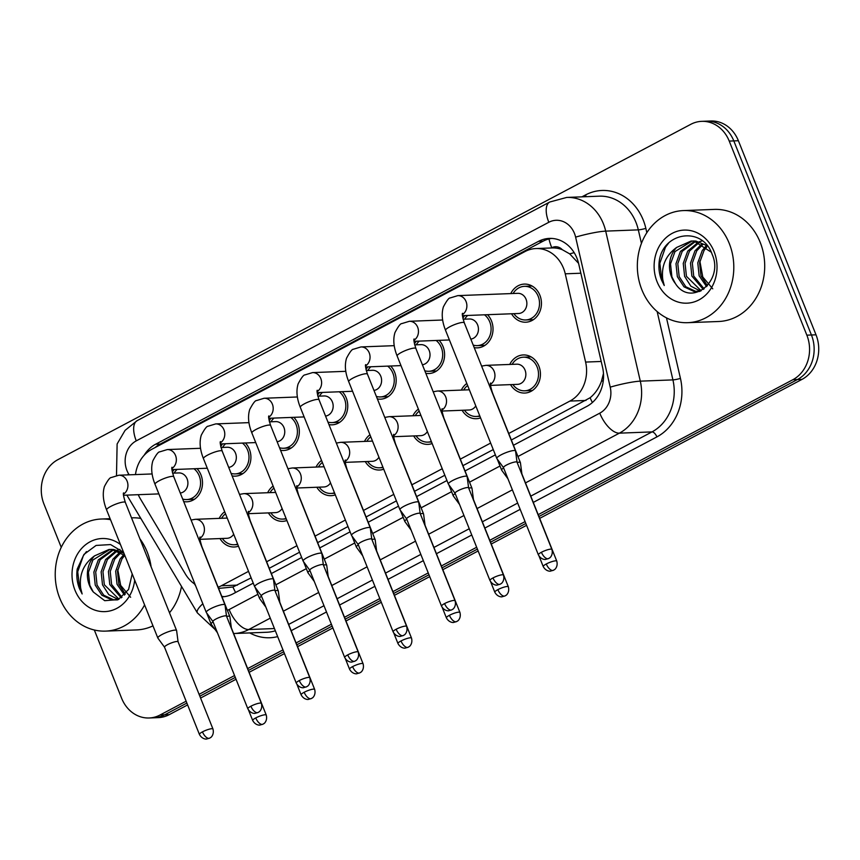 <?xml version="1.0" encoding="UTF-8"?>
<svg xmlns="http://www.w3.org/2000/svg" width="860" height="860" viewBox="0 0 860 860"><rect width="100%" height="100%" fill="white"/><g stroke="black" fill="none" stroke-linecap="round" stroke-linejoin="round"><path stroke-width="1.29" d="M238.467 546.175A19.07 16.394 87.8 0 1 234.243 546.992A19.07 16.394 87.8 0 1 219.999 538.564M286.896 520.526A19.07 16.394 87.8 0 1 282.671 521.343A19.07 16.394 87.8 0 1 268.427 512.904M335.314 494.865A19.07 16.394 87.8 0 1 331.089 495.683A19.07 16.394 87.8 0 1 316.846 487.244M383.732 469.205A19.07 16.394 87.8 0 1 379.507 470.022A19.07 16.394 87.8 0 1 365.263 461.594M432.161 443.556A19.07 16.394 87.8 0 1 427.936 444.373A19.07 16.394 87.8 0 1 413.681 435.934M480.579 417.895A19.07 16.394 87.8 0 1 476.354 418.712A19.07 16.394 87.8 0 1 462.11 410.274M509.754 364.446A19.07 16.394 87.8 0 1 523.31 354.943A19.07 16.394 87.8 0 1 538.898 366.123A19.07 16.394 87.8 0 1 524.772 393.052A19.07 16.394 87.8 0 1 510.528 384.624M196.983 468.635A19.07 16.394 87.8 0 1 200.96 474.87A19.07 16.394 87.8 0 1 186.824 501.799A19.07 16.394 87.8 0 1 183.696 501.573M245.401 442.975A19.07 16.394 87.8 0 1 249.378 449.221A19.07 16.394 87.8 0 1 235.253 476.15A19.07 16.394 87.8 0 1 232.114 475.913M293.83 417.326A19.07 16.394 87.8 0 1 297.796 423.561A19.07 16.394 87.8 0 1 283.671 450.489A19.07 16.394 87.8 0 1 280.532 450.264M342.248 391.665A19.07 16.394 87.8 0 1 346.225 397.9A19.07 16.394 87.8 0 1 332.089 424.829A19.07 16.394 87.8 0 1 328.961 424.603M390.666 366.005A19.07 16.394 87.8 0 1 394.643 372.251A19.07 16.394 87.8 0 1 380.518 399.18A19.07 16.394 87.8 0 1 377.379 398.943M439.094 340.356A19.07 16.394 87.8 0 1 443.061 346.591A19.07 16.394 87.8 0 1 428.936 373.519A19.07 16.394 87.8 0 1 425.797 373.294M487.512 314.695A19.07 16.394 87.8 0 1 491.49 320.93A19.07 16.394 87.8 0 1 477.354 347.859A19.07 16.394 87.8 0 1 474.225 347.633M510.765 293.593A19.07 16.394 87.8 0 1 524.321 284.09A19.07 16.394 87.8 0 1 539.908 295.281A19.07 16.394 87.8 0 1 525.783 322.21A19.07 16.394 87.8 0 1 511.539 313.771M508.733 433.483L569.911 401.072A33.658 28.939 -92.2 0 0 585.606 362.071L565.246 273.813A33.658 28.939 -92.2 0 0 563.515 268.288A33.658 28.939 -92.2 0 0 536.006 248.551A33.658 28.939 -92.2 0 0 525.041 251.528L151.854 449.264A33.658 28.939 -92.2 0 0 135.482 474.58M578.576 263.332L569.686 253.861L562.3 249.701A11.223 9.643 -92.2 0 0 551.755 247.734A33.658 15.878 -117.9 0 1 548.97 238.94M536.006 248.551L552.034 247.938A33.658 28.939 87.8 0 1 562.3 249.701M511.345 439.998L590.111 397.75C595.206 393.579 598.99 388.075 601.462 381.206L603.473 373.487M218.601 588.412L232.942 587.004L251.142 577.866M269.234 568.288L299.57 552.217M317.662 542.628L347.988 526.556M366.081 516.967L396.406 500.896M414.498 491.318L444.835 475.247M462.916 465.658L493.253 449.587M218.118 587.197A33.658 28.939 -92.2 0 0 221.385 585.746L248.54 571.352M266.632 561.774L296.958 545.702M315.05 536.113L345.387 520.042M363.468 510.453L393.805 494.382M411.897 484.803L442.223 468.732M460.315 459.143L490.651 443.072M138.256 494.683A33.658 28.939 -92.2 0 0 140.416 498.918L185.438 574.104A33.658 28.939 -92.2 0 0 195.037 584.295M461.336 390.096A19.07 16.394 87.8 0 1 466.808 383.463M412.918 415.756A19.07 16.394 87.8 0 1 418.379 409.113M364.489 441.416A19.07 16.394 87.8 0 1 369.961 434.773M316.071 467.066A19.07 16.394 87.8 0 1 321.543 460.433M267.653 492.726A19.07 16.394 87.8 0 1 273.114 486.083M219.225 518.386A19.07 16.394 87.8 0 1 224.697 511.743M462.863 318.254A19.07 16.394 87.8 0 1 464.69 315.566M414.445 343.914A19.07 16.394 87.8 0 1 416.272 341.226M366.016 369.563A19.07 16.394 87.8 0 1 367.844 366.887M317.598 395.224A19.07 16.394 87.8 0 1 319.425 392.536M269.18 420.884A19.07 16.394 87.8 0 1 271.007 418.196M220.751 446.534A19.07 16.394 87.8 0 1 222.589 443.857M172.333 472.194A19.07 16.394 87.8 0 1 174.161 469.506M186.125 701.201L160.089 714.993L164.668 714.821A33.658 28.939 87.8 0 1 153.703 717.81A33.658 28.939 87.8 0 0 164.668 714.821L186.867 703.061L164.668 714.821L169.248 714.649A33.658 28.939 87.8 0 1 158.283 717.627L149.124 717.982A33.658 28.939 87.8 0 1 121.615 698.245L94.32 630.004M61.253 547.347L43.989 504.164A33.658 28.939 87.8 0 1 57.953 459.627L690.752 124.334A33.658 28.939 87.8 0 1 701.717 121.346A33.658 28.939 87.8 0 1 729.226 141.083L806.852 335.163A33.658 28.939 87.8 0 1 792.888 379.701L797.467 379.529L538.93 516.516L797.467 379.529A33.658 28.939 87.8 0 0 811.432 334.991A33.658 28.939 87.8 0 1 797.467 379.529L802.047 379.357L539.671 518.376M525.825 523.461L490.512 542.176L525.825 523.461M477.397 549.121L442.083 567.837L477.397 549.121M428.979 574.781L393.665 593.486L428.979 574.781M380.561 600.43L345.247 619.146L380.561 600.43M332.132 626.091L296.818 644.807L332.132 626.091M283.714 651.751L248.4 670.456L283.714 651.751M235.296 677.4L199.832 696.192L235.296 677.4M729.226 141.083L733.806 140.911L811.432 334.991L733.806 140.911A33.658 28.939 87.8 0 0 706.296 121.174A33.658 28.939 87.8 0 1 733.806 140.911L738.385 140.728L816.011 334.809A33.658 28.939 87.8 0 1 802.047 379.357M701.717 121.346L710.876 121.002A33.658 28.939 87.8 0 1 738.385 140.728M526.567 525.32L491.253 544.036M478.138 550.98L442.825 569.686M429.721 576.63L394.407 595.346M381.302 602.29L345.989 621.006M332.885 627.95L297.56 646.655M284.456 653.6L249.142 672.316M236.038 679.26L200.573 698.051M187.62 704.92L169.248 714.649M513.452 445.276L586.875 406.371A33.658 28.939 -92.2 0 0 602.57 367.37L578.651 263.676A33.658 28.939 -92.2 0 0 576.92 258.14A33.658 28.939 -92.2 0 0 549.411 238.403A33.658 28.939 -92.2 0 0 538.446 241.391L155.628 444.233A33.658 28.939 -92.2 0 0 144.168 455.252M155.09 447.555A33.658 28.939 87.8 0 1 160.207 444.061L543.025 241.219A33.658 28.939 87.8 0 1 551.701 238.424M160.089 714.993A33.658 28.939 87.8 0 1 149.124 717.982M792.888 379.701L538.188 514.667M525.084 521.601L489.759 540.317M476.655 547.261L441.341 565.977M428.237 572.921L392.923 591.626M379.819 598.571L344.494 617.287M331.39 624.231L296.077 642.947M282.972 649.891L247.658 668.596M234.554 675.541L199.09 694.332M221.977 596.851A33.658 28.939 -92.2 0 0 222.063 596.851A33.658 28.939 -92.2 0 0 233.028 593.862L253.259 583.144M271.351 573.566L301.677 557.484M319.769 547.906L350.095 531.835M368.188 522.246L398.524 506.174M416.616 496.596L446.942 480.525M465.034 470.936L495.36 454.865M224.352 596.657A33.658 28.939 87.8 0 1 221.794 596.388M513.871 313.685A16.824 14.47 -92.2 0 0 525.697 319.963A16.824 14.47 -92.2 0 0 538.156 296.206A16.824 14.47 -92.2 0 0 524.406 286.337A16.824 14.47 -92.2 0 0 513.097 293.507M462.454 315.652L518.569 313.502A10.094 8.686 -92.2 0 0 526.051 299.248A10.094 8.686 -92.2 0 0 517.795 293.325L457.821 295.625A10.094 8.686 -92.2 0 1 466.066 301.548A10.094 8.686 -92.2 0 1 462.411 314.599M517.032 462.25A7.288 1.43 158.2 0 0 517.021 462.185L515.559 451.027A10.094 1.967 158.2 0 0 515.538 450.93A10.094 1.967 158.2 0 0 514.033 450.511A10.094 1.967 158.2 0 0 501.014 454.875A10.094 1.967 158.2 0 0 496.79 458.423A10.094 1.967 158.2 0 0 496.833 458.509L503.487 467.636A7.288 1.43 158.2 0 0 503.508 467.657M541.424 552.27A7.288 1.43 158.2 0 1 551.905 549.422L517.021 462.185A7.288 1.43 158.2 0 0 515.925 461.885A7.288 1.43 158.2 0 0 506.529 465.034A7.288 1.43 158.2 0 0 503.476 467.603L538.371 554.829C541.177 560.043 545.949 559.57 545.552 559.409L548.551 558.57A7.288 3.44 62.1 0 1 547.798 558.763A7.288 3.44 -117.9 0 1 541.424 552.27A7.288 1.43 158.2 0 0 538.371 554.829M512.861 384.527A16.824 14.47 -92.2 0 0 524.686 390.816A16.824 14.47 -92.2 0 0 537.156 367.048A16.824 14.47 -92.2 0 0 523.396 357.19A16.824 14.47 -92.2 0 0 512.087 364.35M490.522 385.387L517.559 384.356A10.094 8.686 -92.2 0 0 525.041 370.09A10.094 8.686 -92.2 0 0 516.785 364.178L485.889 365.36A10.094 8.686 -92.2 0 1 494.135 371.284A10.094 8.686 -92.2 0 1 490.479 384.334M503.605 467.926A10.094 1.967 158.2 0 0 501.649 470.14A10.094 1.967 158.2 0 0 501.702 470.226L507.959 478.805M521.891 473.935L520.429 462.734A10.094 1.967 158.2 0 0 520.397 462.637A10.094 1.967 158.2 0 0 518.892 462.218A10.094 1.967 158.2 0 0 517.129 462.443M473.215 345.107A16.824 14.47 -92.2 0 0 477.268 345.623A16.824 14.47 -92.2 0 0 489.738 321.866A16.824 14.47 -92.2 0 0 484.513 314.814M467.69 315.459A16.824 14.47 -92.2 0 0 464.669 319.167M470.807 339.109A10.094 8.686 -92.2 0 0 477.623 324.908A10.094 8.686 -92.2 0 0 469.377 318.985L463.099 319.221M503.487 575.071C505.099 581.199 500.735 584.123 501.143 583.574L500.133 584.23A7.288 3.44 62.1 0 1 499.37 584.424A7.288 3.44 -117.9 0 1 492.995 577.92A7.288 1.43 158.2 0 1 503.487 575.071L468.592 487.846A7.288 1.43 158.2 0 1 468.614 487.91L467.141 476.676A10.094 1.967 158.2 0 0 467.12 476.58A10.094 1.967 158.2 0 0 465.604 476.16A10.094 1.967 158.2 0 0 452.586 480.536A10.094 1.967 158.2 0 0 448.372 484.083A10.094 1.967 158.2 0 0 448.415 484.169L455.069 493.285A7.288 1.43 158.2 0 0 455.09 493.317M468.592 487.846A7.288 1.43 158.2 0 0 467.507 487.534A7.288 1.43 158.2 0 0 458.111 490.694A7.288 1.43 158.2 0 0 455.058 493.253L489.953 580.489C492.758 585.703 497.531 585.219 497.123 585.058L500.133 584.23M424.797 370.767A16.824 14.47 -92.2 0 0 428.85 371.284A16.824 14.47 -92.2 0 0 441.32 347.515A16.824 14.47 -92.2 0 0 436.095 340.463M419.271 341.108A16.824 14.47 -92.2 0 0 416.251 344.817M422.389 364.758A10.094 8.686 -92.2 0 0 429.204 350.558A10.094 8.686 -92.2 0 0 420.948 344.645L414.681 344.881M420.185 513.527L418.723 502.337A10.094 1.967 158.2 0 0 418.691 502.24A10.094 1.967 158.2 0 0 417.186 501.821A10.094 1.967 158.2 0 0 404.168 506.185A10.094 1.967 158.2 0 0 399.943 509.743A10.094 1.967 158.2 0 0 399.997 509.829L406.651 518.946A7.288 1.43 158.2 0 1 406.64 518.913A7.288 1.43 158.2 0 1 409.683 516.344A7.288 1.43 158.2 0 1 419.089 513.194A7.288 1.43 158.2 0 1 420.175 513.495A7.288 1.43 158.2 0 1 420.196 513.571M376.368 396.428A16.824 14.47 -92.2 0 0 380.432 396.933A16.824 14.47 -92.2 0 0 392.891 373.175A16.824 14.47 -92.2 0 0 387.666 366.123M370.853 366.769A16.824 14.47 -92.2 0 0 367.833 370.477M373.971 390.418A10.094 8.686 -92.2 0 0 380.786 376.218A10.094 8.686 -92.2 0 0 372.531 370.294L366.252 370.542M371.767 539.188L370.294 527.997A10.094 1.967 158.2 0 0 370.273 527.9A10.094 1.967 158.2 0 0 368.768 527.481A10.094 1.967 158.2 0 0 355.75 531.846A10.094 1.967 158.2 0 0 351.525 535.393A10.094 1.967 158.2 0 0 351.568 535.479L358.222 544.606M371.767 539.22A7.288 1.43 158.2 0 0 371.756 539.155A7.288 1.43 158.2 0 0 370.671 538.854A7.288 1.43 158.2 0 0 361.264 542.004A7.288 1.43 158.2 0 0 358.212 544.573A7.288 1.43 158.2 0 0 358.244 544.627M327.95 422.077A16.824 14.47 -92.2 0 0 332.003 422.593A16.824 14.47 -92.2 0 0 344.473 398.836A16.824 14.47 -92.2 0 0 339.248 391.784M322.425 392.429A16.824 14.47 -92.2 0 0 319.404 396.137M325.542 416.079A10.094 8.686 -92.2 0 0 332.358 401.878A10.094 8.686 -92.2 0 0 324.113 395.955L317.834 396.191M358.222 652.041C359.835 658.169 355.47 661.093 355.879 660.544L354.868 661.2A7.288 3.44 62.1 0 1 354.105 661.394A7.288 3.44 -117.9 0 1 347.73 654.89A7.288 1.43 158.2 0 1 358.222 652.041L323.328 564.805A7.288 1.43 158.2 0 1 323.349 564.88L321.877 553.646A10.094 1.967 158.2 0 0 321.855 553.55A10.094 1.967 158.2 0 0 320.339 553.13A10.094 1.967 158.2 0 0 307.332 557.506A10.094 1.967 158.2 0 0 303.107 561.053A10.094 1.967 158.2 0 0 303.15 561.139L309.804 570.255A7.288 1.43 158.2 0 0 309.826 570.288M323.328 564.805A7.288 1.43 158.2 0 0 322.242 564.504A7.288 1.43 158.2 0 0 312.846 567.664A7.288 1.43 158.2 0 0 309.793 570.223L344.688 657.459C347.494 662.673 352.267 662.189 351.858 662.028L354.868 661.2M467.636 385.527A16.824 14.47 -92.2 0 0 463.669 390.01M469.366 389.86A10.094 8.686 -92.2 0 0 468.367 389.827L437.46 391.02A10.094 8.686 -92.2 0 1 445.716 396.933A10.094 8.686 -92.2 0 1 442.051 409.994M455.187 493.575A10.094 1.967 158.2 0 0 453.231 495.801A10.094 1.967 158.2 0 0 453.274 495.887L459.541 504.465M508.346 586.789C509.969 592.916 505.605 595.84 506.002 595.292L504.992 595.937A7.288 3.44 62.1 0 1 504.239 596.13A7.288 3.44 -117.9 0 1 497.865 589.637A7.288 1.43 158.2 0 1 508.346 586.789L473.462 499.552A7.288 1.43 158.2 0 1 473.473 499.628L472 488.394A10.094 1.967 158.2 0 0 471.979 488.297A10.094 1.967 158.2 0 0 470.474 487.878A10.094 1.967 158.2 0 0 468.7 488.104M464.443 410.188A16.824 14.47 -92.2 0 0 476.268 416.466A16.824 14.47 -92.2 0 0 479.751 415.831M442.104 411.048L469.141 410.005A10.094 8.686 -92.2 0 0 475.795 405.931M419.207 411.177A16.824 14.47 -92.2 0 0 415.251 415.67M420.948 415.52A10.094 8.686 -92.2 0 0 419.949 415.487L389.042 416.67A10.094 8.686 -92.2 0 1 397.298 422.593A10.094 8.686 -92.2 0 1 393.633 435.654M406.769 519.236A10.094 1.967 158.2 0 0 404.813 521.45A10.094 1.967 158.2 0 0 404.856 521.536L411.123 530.125M425.055 525.245L423.582 514.054A10.094 1.967 158.2 0 0 423.561 513.957A10.094 1.967 158.2 0 0 422.045 513.538A10.094 1.967 158.2 0 0 420.282 513.764M416.025 435.848A16.824 14.47 -92.2 0 0 427.85 442.126A16.824 14.47 -92.2 0 0 431.333 441.492M393.676 436.697L420.723 435.665A10.094 8.686 -92.2 0 0 427.366 431.58M370.789 436.837A16.824 14.47 -92.2 0 0 366.822 441.32M372.52 441.169A10.094 8.686 -92.2 0 0 371.52 441.148L340.625 442.33A10.094 8.686 -92.2 0 1 348.87 448.253A10.094 8.686 -92.2 0 1 345.215 461.304M358.34 544.896A10.094 1.967 158.2 0 0 356.384 547.111A10.094 1.967 158.2 0 0 356.438 547.197L362.694 555.775M376.637 550.938A7.288 1.43 158.2 0 0 376.615 550.862L375.164 539.704A10.094 1.967 158.2 0 0 375.132 539.607A10.094 1.967 158.2 0 0 373.627 539.188A10.094 1.967 158.2 0 0 371.864 539.413M411.51 638.099C413.123 644.226 408.758 647.15 409.156 646.602L408.156 647.258A7.288 3.44 62.1 0 1 407.393 647.451A7.288 3.44 -117.9 0 1 401.018 640.947A7.288 1.43 158.2 0 1 411.51 638.099L376.615 550.862A7.288 1.43 158.2 0 0 376.358 550.647M367.596 461.498A16.824 14.47 -92.2 0 0 379.421 467.786A16.824 14.47 -92.2 0 0 382.915 467.152M345.258 462.358L372.294 461.325A10.094 8.686 -92.2 0 0 378.948 457.24M641.872 289.788A56.093 48.224 87.8 0 1 683.42 210.582A56.093 48.224 87.8 0 1 729.269 243.477A56.093 48.224 87.8 0 1 687.721 322.683A56.093 48.224 87.8 0 1 641.872 289.788M683.42 210.582L714.327 209.399A56.093 48.224 87.8 0 1 760.175 242.294A56.093 48.224 87.8 0 1 718.627 321.5L687.721 322.683M712.757 288.831L702.781 276.985L699.857 261.075M695.697 241.37L682.249 251.314L677.798 263.622L679.163 276.587L685.818 286.756L695.826 291.4L697.632 291.519M698.535 291.519L699.75 291.422M694.783 241.219L680.432 251.378L675.981 263.687L677.347 276.662L684.001 286.832L694.009 291.465L700.836 290.906M699.374 242.391L689.526 251.034L685.065 263.343L686.43 276.307L701.126 290.766M698.449 242.069L687.71 251.099L683.249 263.407L684.614 276.382L690.87 286.176L700.33 291.046M703.071 244.186L696.793 250.754L692.332 263.063L693.697 276.028L704.114 288.842M702.147 243.659L694.977 250.819L690.515 263.128L691.881 276.103L703.319 289.422M706.823 246.97L704.061 250.475L699.599 262.784L700.964 275.759L707.414 285.735M705.888 246.164L702.244 250.55L697.783 262.848L699.148 275.823L706.576 286.638M707.307 245.777L695.955 241.079L692.956 240.972M692.053 241.026L674.982 251.593L670.531 263.902L671.896 276.866L675.401 283.563C690.881 307.901 724.324 281.026 712.144 254.345C702.76 226.158 663.447 231.684 659.319 260.644C658.373 267.428 659.125 273.953 661.598 280.22L664.253 285.52L662.813 279.812C661.082 266.192 665.694 255.399 676.637 247.444A25.359 21.801 87.8 0 0 671.531 276.888A25.359 21.801 87.8 0 0 675.401 283.563M711.231 252.173L694.138 241.144L691.139 241.036L676.637 247.444M702.05 240.94L699.352 241.725M714.069 251.528A36.572 31.454 87.8 0 1 698.89 299.936A36.572 31.454 87.8 0 1 657.072 281.736A36.572 31.454 87.8 0 1 672.251 233.329A36.572 31.454 87.8 0 1 714.069 251.528M668.575 243.165L665.457 247.261L659.835 263.3L661.791 280.209L664.253 285.52M144.598 604.913A56.093 48.224 87.8 0 1 105.619 631.111A56.093 48.224 87.8 0 1 59.759 598.227A56.093 48.224 87.8 0 1 101.319 519.021A56.093 48.224 87.8 0 1 110.51 519.687M139.911 538.822A56.093 48.224 87.8 0 1 147.167 551.916A56.093 48.224 87.8 0 1 151.091 566.772M131.526 517.86L132.214 517.838A56.093 48.224 87.8 0 1 140.803 518.397M130.645 597.27L120.68 585.413L117.755 569.503M113.595 549.809L100.147 559.742L95.686 572.05L97.051 585.026L103.716 595.195L113.724 599.839L115.519 599.957M116.433 599.947L117.637 599.861M112.681 549.658L98.33 559.817L93.869 572.126L95.234 585.09L101.899 595.26L111.907 599.904L118.734 599.345M117.261 550.83L107.414 559.473L102.953 571.771L104.318 584.746L119.013 599.194M116.347 550.508L105.597 559.538L101.136 571.846L102.501 584.821L108.758 594.615L118.228 599.484M120.97 552.614L114.681 559.193L110.231 571.491L111.596 584.467L122.012 597.27M120.034 552.088L112.864 559.258L108.414 571.567L109.779 584.542L121.217 597.851M124.721 555.399L121.948 558.914L117.497 571.223L118.863 584.187L125.313 594.163M123.775 554.592L120.131 558.978L115.681 571.287L117.046 584.262L124.474 595.077M123.947 553.292L113.853 549.508L110.854 549.411M109.951 549.465L92.88 560.021L88.419 572.33L89.784 585.305L93.299 592.003L104.716 600.688L118.207 599.603L128.581 589.444L132.203 573.921M93.299 592.003A25.359 21.801 87.8 0 1 89.429 585.316A25.359 21.801 87.8 0 1 94.525 555.883L109.037 549.476L112.036 549.583L124.84 555.506M119.948 549.379L117.239 550.153M134.676 580.102A36.572 31.454 87.8 0 1 108.338 611.256A36.572 31.454 87.8 0 1 74.97 590.164A36.572 31.454 87.8 0 1 82.743 547.272A36.572 31.454 87.8 0 1 120.432 544.509M123.56 552.313L110.607 544.573L96.083 545.433L83.947 554.42L77.217 569.073C76.26 575.867 77.024 582.392 79.485 588.649L82.141 593.959L80.7 588.24C78.98 574.63 83.592 563.837 94.525 555.883M181.514 586.402A56.093 48.224 87.8 0 1 169.495 612.793M152.972 625.865A56.093 48.224 87.8 0 1 136.514 629.928L105.619 631.111M86.462 551.604L83.356 555.689L77.722 571.739L79.69 588.649L82.141 593.959M279.532 447.737A16.824 14.47 -92.2 0 0 283.585 448.253A16.824 14.47 -92.2 0 0 296.055 424.485A16.824 14.47 -92.2 0 0 290.831 417.433M274.007 418.078A16.824 14.47 -92.2 0 0 270.986 421.787M277.124 441.728A10.094 8.686 -92.2 0 0 283.94 427.527A10.094 8.686 -92.2 0 0 275.684 421.604L269.416 421.851M274.921 590.497L273.458 579.307A10.094 1.967 158.2 0 0 273.426 579.21A10.094 1.967 158.2 0 0 271.921 578.791A10.094 1.967 158.2 0 0 258.903 583.155A10.094 1.967 158.2 0 0 254.678 586.713A10.094 1.967 158.2 0 0 254.732 586.799L261.386 595.916A7.288 1.43 158.2 0 1 261.375 595.883A7.288 1.43 158.2 0 1 264.418 593.314A7.288 1.43 158.2 0 1 273.824 590.164A7.288 1.43 158.2 0 1 274.91 590.465A7.288 1.43 158.2 0 1 274.931 590.541M231.103 473.398A16.824 14.47 -92.2 0 0 235.167 473.903A16.824 14.47 -92.2 0 0 247.626 450.145A16.824 14.47 -92.2 0 0 242.402 443.094M225.589 443.738A16.824 14.47 -92.2 0 0 222.568 447.447M228.706 467.388A10.094 8.686 -92.2 0 0 235.522 453.188A10.094 8.686 -92.2 0 0 227.266 447.264L220.988 447.512M226.513 616.19A7.288 1.43 158.2 0 0 226.492 616.125L225.03 604.967A10.094 1.967 158.2 0 0 225.008 604.87A10.094 1.967 158.2 0 0 223.503 604.451A10.094 1.967 158.2 0 0 210.485 608.816A10.094 1.967 158.2 0 0 206.26 612.363A10.094 1.967 158.2 0 0 206.303 612.449L212.968 621.576A7.288 1.43 158.2 0 0 212.99 621.597M250.894 706.211A7.288 1.43 158.2 0 1 261.386 703.362L226.492 616.125A7.288 1.43 158.2 0 0 225.406 615.824A7.288 1.43 158.2 0 0 216 618.974A7.288 1.43 158.2 0 0 212.947 621.543L247.841 708.769C250.647 713.983 255.42 713.499 255.022 713.349L258.022 712.51A7.288 3.44 62.1 0 1 257.269 712.703A7.288 3.44 -117.9 0 1 250.894 706.211A7.288 1.43 158.2 0 0 247.841 708.769M182.685 499.047A16.824 14.47 -92.2 0 0 186.738 499.563A16.824 14.47 -92.2 0 0 199.208 475.806A16.824 14.47 -92.2 0 0 193.984 468.754M177.16 469.399A16.824 14.47 -92.2 0 0 174.139 473.108M180.277 493.049A10.094 8.686 -92.2 0 0 187.093 478.848A10.094 8.686 -92.2 0 0 178.848 472.925L172.57 473.161M212.957 729.011C214.57 735.139 210.205 738.063 210.614 737.514L209.603 738.17A7.288 3.44 62.1 0 1 208.84 738.364A7.288 3.44 -117.9 0 1 202.465 731.86A7.288 1.43 158.2 0 1 212.957 729.011L178.074 641.775A7.288 1.43 158.2 0 1 178.084 641.85L176.612 630.616A10.094 1.967 158.2 0 0 176.59 630.52A10.094 1.967 158.2 0 0 175.075 630.101A10.094 1.967 158.2 0 0 162.067 634.476A10.094 1.967 158.2 0 0 157.842 638.023A10.094 1.967 158.2 0 0 157.885 638.109L164.54 647.225A7.288 1.43 158.2 0 0 164.561 647.258M178.074 641.775A7.288 1.43 158.2 0 0 176.977 641.474A7.288 1.43 158.2 0 0 167.582 644.634A7.288 1.43 158.2 0 0 164.529 647.193L199.423 734.429C202.229 739.643 207.002 739.159 206.594 738.998L209.603 738.17M322.371 462.497A16.824 14.47 -92.2 0 0 318.404 466.98M324.102 466.829A10.094 8.686 -92.2 0 0 323.102 466.797L292.196 467.99A10.094 8.686 -92.2 0 1 300.452 473.903A10.094 8.686 -92.2 0 1 296.786 486.964M309.923 570.545A10.094 1.967 158.2 0 0 307.966 572.771A10.094 1.967 158.2 0 0 308.009 572.857L314.276 581.435M363.081 663.759C364.704 669.886 360.34 672.81 360.738 672.262L359.727 672.907A7.288 3.44 62.1 0 1 358.975 673.101A7.288 3.44 -117.9 0 1 352.6 666.607A7.288 1.43 158.2 0 1 363.081 663.759L328.197 576.522A7.288 1.43 158.2 0 1 328.208 576.598L326.736 565.364A10.094 1.967 158.2 0 0 326.714 565.267A10.094 1.967 158.2 0 0 325.209 564.848A10.094 1.967 158.2 0 0 323.435 565.074M319.178 487.158A16.824 14.47 -92.2 0 0 331.003 493.436A16.824 14.47 -92.2 0 0 334.486 492.801M296.84 488.018L323.876 486.975A10.094 8.686 -92.2 0 0 330.53 482.901M273.942 488.147A16.824 14.47 -92.2 0 0 269.986 492.64M275.684 492.49A10.094 8.686 -92.2 0 0 274.684 492.457L243.778 493.64A10.094 8.686 -92.2 0 1 252.034 499.563A10.094 8.686 -92.2 0 1 248.368 512.625M261.505 596.206A10.094 1.967 158.2 0 0 259.548 598.42A10.094 1.967 158.2 0 0 259.591 598.506L265.858 607.096M279.79 602.215L278.317 591.024A10.094 1.967 158.2 0 0 278.296 590.928A10.094 1.967 158.2 0 0 276.78 590.508A10.094 1.967 158.2 0 0 275.017 590.734M270.76 512.818A16.824 14.47 -92.2 0 0 282.585 519.096A16.824 14.47 -92.2 0 0 286.068 518.462M248.411 513.667L275.458 512.635A10.094 8.686 -92.2 0 0 282.101 508.55M225.524 513.807A16.824 14.47 -92.2 0 0 221.557 518.29M227.255 518.139A10.094 8.686 -92.2 0 0 226.255 518.118L195.36 519.3A10.094 8.686 -92.2 0 1 203.605 525.223A10.094 8.686 -92.2 0 1 199.95 538.274M213.076 621.866A10.094 1.967 158.2 0 0 211.119 624.08A10.094 1.967 158.2 0 0 211.173 624.166L217.429 632.745M231.372 627.908A7.288 1.43 158.2 0 0 231.351 627.832L229.9 616.674A10.094 1.967 158.2 0 0 229.867 616.577A10.094 1.967 158.2 0 0 228.362 616.158A10.094 1.967 158.2 0 0 226.599 616.384M266.245 715.068C267.858 721.196 263.493 724.12 263.891 723.572L262.891 724.227A7.288 3.44 62.1 0 1 262.128 724.421A7.288 3.44 -117.9 0 1 255.753 717.917A7.288 1.43 158.2 0 1 266.245 715.068L231.351 627.832A7.288 1.43 158.2 0 0 231.093 627.617M222.331 538.467A16.824 14.47 -92.2 0 0 234.156 544.756A16.824 14.47 -92.2 0 0 237.65 544.122M199.993 539.327L227.029 538.295A10.094 8.686 -92.2 0 0 233.683 534.211M580.855 273.222L565.246 273.813M592.389 402.523A33.658 15.878 -117.9 0 1 590.111 397.75M601.462 381.206A33.658 3.72 -13 0 1 603.29 380.733M235.597 592.508A33.658 15.878 -117.9 0 1 232.942 587.004M569.686 253.861A33.658 3.72 -13 0 1 574.168 252.657M601.204 361.469L585.606 362.071M585.972 400.459L569.911 401.072M237.446 585.122L221.385 585.746M816.011 334.809L806.852 335.163M543.025 241.219L538.446 241.391M517.946 456.51L599.764 413.165A22.435 19.296 -92.2 0 0 610.224 387.161L575.62 237.134A22.435 19.296 -92.2 0 0 574.469 233.447A22.435 19.296 -92.2 0 0 548.809 222.278L136.267 440.868A22.435 19.296 -92.2 0 0 126.957 470.56A22.435 19.296 -92.2 0 0 128.645 473.967L129.161 474.827M566.708 197.434A44.87 38.582 87.8 0 1 603.387 223.75A44.87 38.582 87.8 0 1 605.698 231.125L638.313 229.867A44.87 38.582 -92.2 0 0 636.013 222.493A44.87 38.582 -92.2 0 0 599.334 196.177L566.708 197.434L549.755 202.014A22.435 10.578 62.1 0 0 548.809 222.278M127.527 474.892A22.435 6.16 -30.9 0 1 128.645 473.967M581.93 196.843L585.531 194.94A5.611 2.644 -117.9 0 1 586.047 196.693M585.531 194.94A50.482 43.409 87.8 0 1 643.248 220.074A50.482 43.409 87.8 0 1 645.838 228.373L646.838 232.695M666.478 317.877L680.443 378.4A50.482 43.409 87.8 0 1 656.9 436.901L533.286 502.401M520.182 509.346L484.857 528.062M471.753 535.006L436.439 553.722M423.335 560.666L388.021 579.371M374.917 586.316L339.592 605.032M326.488 611.976L291.175 630.692M277.662 636.615A50.482 43.409 87.8 0 1 249.744 632.917M575.62 237.134A22.435 2.483 -13 0 1 605.698 231.125L640.302 381.152L672.918 379.894L657.158 311.567M610.224 387.161A22.435 2.483 -13 0 1 640.302 381.152A44.87 38.582 87.8 0 1 619.372 433.16L651.998 431.903A44.87 38.582 -92.2 0 0 672.918 379.894A5.611 0.623 167 0 0 680.443 378.4M641.442 243.401L638.313 229.867A5.611 0.623 167 0 0 645.838 228.373M270.266 618.136L248.755 629.531L274.437 628.553M227.384 610.353A22.435 19.296 -92.2 0 0 229.136 609.546A22.435 10.578 62.1 0 0 248.755 629.531A44.87 38.582 87.8 0 1 234.124 633.519L266.75 632.261A44.87 38.582 -92.2 0 0 275.34 630.799M599.764 413.165A22.435 10.578 62.1 0 0 619.372 433.16L525.481 482.911M512.377 489.845L477.063 508.561M463.959 515.505L428.645 534.221M415.531 541.166L380.217 559.882M367.113 566.815L331.799 585.531M318.694 592.476L283.381 611.191M288.67 624.424L323.983 605.709M337.088 598.764L372.401 580.048M385.506 573.104L420.83 554.388M433.935 547.454L469.248 528.739M482.352 521.794L517.666 503.079M530.77 496.134L651.998 431.903A5.611 2.644 -117.9 0 1 656.9 436.901M194.468 583.908L195.714 585.993M229.136 609.546L257.892 594.303M275.845 584.8L306.321 568.654M324.263 559.14L354.739 542.993M372.681 533.479L403.157 517.333M421.11 507.83L451.586 491.683M469.528 482.17L500.004 466.023M126.871 495.123L197.359 612.868A22.435 6.16 -30.9 0 1 202.82 603.774M116.498 475.494L117.121 443.975L125.087 430.355L137.213 420.604A22.435 10.578 62.1 0 0 136.267 440.868M160.207 444.061L155.628 444.233M462.54 313.287C461.917 313.739 462.508 316.921 464.303 322.833A10.094 1.967 158.2 0 0 449.78 326.779A10.094 1.967 158.2 0 0 449.296 327.047A10.094 1.967 158.2 0 0 445.555 330.337L496.79 458.423M546.283 563.977A7.288 3.44 -117.9 0 0 552.658 570.481A7.288 3.44 62.1 0 0 553.421 570.288L554.42 569.632C554.023 570.18 558.387 567.256 556.775 561.129A7.288 1.43 158.2 0 0 546.283 563.977A7.288 1.43 158.2 0 0 543.23 566.546L539.091 556.205M490.608 383.022C489.974 383.399 490.565 386.581 492.371 392.568A10.094 1.967 158.2 0 0 492.092 392.3M413.983 340.259A10.094 8.686 -92.2 0 0 417.648 327.208A10.094 8.686 -92.2 0 0 409.392 321.285L442.653 320.006M414.112 338.947C413.488 339.399 414.079 342.581 415.885 348.493A10.094 1.967 158.2 0 0 401.362 352.439A10.094 1.967 158.2 0 0 400.878 352.697A10.094 1.967 158.2 0 0 397.137 355.986L448.372 484.083M492.995 577.92A7.288 1.43 158.2 0 0 489.953 580.489M444.577 603.58A7.288 3.44 -117.9 0 0 450.952 610.084A7.288 3.44 62.1 0 0 451.715 609.88L452.715 609.235C452.317 609.783 456.681 606.859 455.069 600.731A7.288 1.43 158.2 0 0 444.577 603.58A7.288 1.43 158.2 0 0 441.524 606.149L406.64 518.913M365.565 365.919A10.094 8.686 -92.2 0 0 369.23 352.858A10.094 8.686 -92.2 0 0 360.974 346.935L394.235 345.666M365.693 364.608C365.07 365.059 365.661 368.241 367.457 374.143A10.094 1.967 158.2 0 0 352.933 378.099A10.094 1.967 158.2 0 0 352.45 378.357A10.094 1.967 158.2 0 0 348.708 381.646L399.943 509.743M396.159 629.24A7.288 3.44 -117.9 0 0 402.534 635.733A7.288 3.44 62.1 0 0 403.286 635.54L404.297 634.895C403.899 635.443 408.263 632.519 406.651 626.392A7.288 1.43 158.2 0 0 396.159 629.24A7.288 1.43 158.2 0 0 393.106 631.799L358.212 544.573M317.146 391.569A10.094 8.686 -92.2 0 0 320.801 378.518A10.094 8.686 -92.2 0 0 312.556 372.595L345.806 371.316M317.275 390.257C316.652 390.709 317.243 393.891 319.038 399.803A10.094 1.967 158.2 0 0 304.515 403.748A10.094 1.967 158.2 0 0 304.031 404.017A10.094 1.967 158.2 0 0 300.29 407.307L351.525 535.393M268.718 417.229A10.094 8.686 -92.2 0 0 272.383 404.178A10.094 8.686 -92.2 0 0 264.127 398.255L297.388 396.976M268.847 415.917C268.223 416.369 268.815 419.551 270.62 425.463A10.094 1.967 158.2 0 0 256.097 429.409A10.094 1.967 158.2 0 0 255.613 429.667A10.094 1.967 158.2 0 0 251.873 432.956L303.107 561.053M347.73 654.89A7.288 1.43 158.2 0 0 344.688 657.459M442.18 408.683C441.556 409.059 442.137 412.241 443.954 418.229A10.094 1.967 158.2 0 0 443.663 417.96M497.865 589.637A7.288 1.43 158.2 0 0 494.812 592.207L490.673 581.854M449.436 615.298A7.288 3.44 -117.9 0 0 455.811 621.791A7.288 3.44 62.1 0 0 456.574 621.597L457.584 620.952C457.176 621.5 461.54 618.576 459.928 612.449A7.288 1.43 158.2 0 0 449.436 615.298A7.288 1.43 158.2 0 0 446.394 617.856L442.255 607.515M393.762 434.332C393.127 434.719 393.719 437.901 395.525 443.878A10.094 1.967 158.2 0 0 395.245 443.61M345.344 459.992C344.709 460.369 345.301 463.551 347.107 469.538A10.094 1.967 158.2 0 0 346.827 469.27M401.018 640.947A7.288 1.43 158.2 0 0 397.965 643.516L393.826 633.175M299.312 680.55A7.288 3.44 -117.9 0 0 305.687 687.054A7.288 3.44 62.1 0 0 306.45 686.85L307.461 686.205C307.052 686.753 311.417 683.829 309.804 677.701A7.288 1.43 158.2 0 0 299.312 680.55A7.288 1.43 158.2 0 0 296.259 683.12L261.375 595.883M220.3 442.889A10.094 8.686 -92.2 0 0 223.965 429.828A10.094 8.686 -92.2 0 0 215.709 423.905L248.97 422.636M220.429 441.578C219.805 442.029 220.397 445.211 222.192 451.113A10.094 1.967 158.2 0 0 207.668 455.069A10.094 1.967 158.2 0 0 207.185 455.327A10.094 1.967 158.2 0 0 203.444 458.616L254.678 586.713M171.882 468.539A10.094 8.686 -92.2 0 0 175.537 455.488A10.094 8.686 -92.2 0 0 167.291 449.565L200.541 448.286M172.011 467.227C171.387 467.679 171.978 470.861 173.774 476.773A10.094 1.967 158.2 0 0 159.25 480.719A10.094 1.967 158.2 0 0 158.767 480.987A10.094 1.967 158.2 0 0 155.026 484.277L206.26 612.363M123.453 494.199A10.094 8.686 -92.2 0 0 127.119 481.148A10.094 8.686 -92.2 0 0 118.863 475.225L152.123 473.946M123.582 492.887C122.958 493.339 123.55 496.521 125.356 502.433A10.094 1.967 158.2 0 0 110.832 506.379A10.094 1.967 158.2 0 0 110.349 506.637A10.094 1.967 158.2 0 0 106.608 509.926L157.842 638.023M202.465 731.86A7.288 1.43 158.2 0 0 199.423 734.429M296.915 485.653C296.291 486.029 296.872 489.211 298.689 495.199A10.094 1.967 158.2 0 0 298.398 494.93M352.6 666.607A7.288 1.43 158.2 0 0 349.547 669.177L345.408 658.824M304.171 692.268A7.288 3.44 -117.9 0 0 310.546 698.761A7.288 3.44 62.1 0 0 311.309 698.567L312.32 697.922C311.911 698.471 316.276 695.546 314.663 689.419A7.288 1.43 158.2 0 0 304.171 692.268A7.288 1.43 158.2 0 0 301.129 694.826L296.99 684.485M248.497 511.302C247.863 511.689 248.454 514.871 250.26 520.848A10.094 1.967 158.2 0 0 249.98 520.579M200.079 536.962C199.445 537.339 200.036 540.521 201.842 546.509A10.094 1.967 158.2 0 0 201.562 546.24M255.753 717.917A7.288 1.43 158.2 0 0 252.7 720.486L248.561 710.145M197.359 612.868L214.946 629.348M549.755 202.014L137.213 420.604M551.905 549.422C553.528 555.549 549.164 558.473 549.562 557.925L548.551 558.57M524.406 286.337L532.114 286.047M457.821 295.625L450.21 297.936C448.888 297.796 446.619 300.785 443.384 306.902C441.32 313.75 442.051 321.554 445.555 330.337M525.697 319.963L533.404 319.673M464.303 322.833L515.538 450.93M523.396 357.19L531.115 356.889M481.611 366.113L485.889 365.36M497.198 459.003L501.649 470.14M524.686 390.816L532.404 390.515M492.371 392.568L520.397 462.637M556.775 561.129L521.88 473.892M543.23 566.546C546.035 571.76 550.808 571.276 550.411 571.115L553.421 570.288M409.392 321.285L401.792 323.596C400.47 323.457 398.191 326.445 394.966 332.562C392.902 339.41 393.622 347.214 397.137 355.986M477.268 345.623L484.986 345.322M449.404 339.958L414.036 341.312M415.885 348.493L467.12 476.58M360.974 346.935L353.374 349.246C352.052 349.117 349.773 352.106 346.537 358.212C344.484 365.059 345.204 372.875 348.708 381.646M428.85 371.284L436.558 370.983M400.986 365.608L365.608 366.973M367.457 374.143L418.691 502.24M455.069 600.731L420.175 513.495M441.524 606.149C444.33 611.363 449.103 610.88 448.705 610.718L451.715 609.88M312.556 372.595L304.945 374.906C303.623 374.767 301.355 377.755 298.119 383.872C296.055 390.719 296.786 398.524 300.29 407.307M380.432 396.933L388.139 396.643M352.557 391.268L317.19 392.622M319.038 399.803L370.273 527.9M406.651 626.392L371.756 539.155M393.106 631.799C395.912 637.013 400.685 636.54 400.287 636.379L403.286 635.54M264.127 398.255L256.527 400.566C255.205 400.427 252.926 403.415 249.701 409.532C247.637 416.369 248.357 424.184 251.873 432.956M332.003 422.593L339.721 422.292M304.139 416.928L268.772 418.283M270.62 425.463L321.855 553.55M433.193 391.773L437.46 391.02M448.78 484.664L453.231 495.801M476.268 416.466L479.955 416.326M443.954 418.229L471.979 488.297M494.812 592.207C497.617 597.42 502.39 596.937 501.993 596.775L504.992 595.937M384.775 417.423L389.042 416.67M400.351 510.324L404.813 521.45M427.85 442.126L431.526 441.986M395.525 443.878L423.561 513.957M459.928 612.449L425.034 525.213M446.394 617.856C449.2 623.07 453.972 622.586 453.564 622.436L456.574 621.597M336.346 443.083L340.625 442.33M351.933 535.973L356.384 547.111M379.421 467.786L383.108 467.646M347.107 469.538L375.132 539.607M397.965 643.516C400.771 648.73 405.544 648.246 405.146 648.085L408.156 647.258M101.319 519.021L110.102 518.688M215.709 423.905L208.109 426.216C206.787 426.087 204.508 429.075 201.272 435.181C199.219 442.029 199.939 449.844 203.444 458.616M283.585 448.253L291.293 447.952M255.721 442.577L220.343 443.943M222.192 451.113L273.426 579.21M309.804 677.701L274.91 590.465M296.259 683.12C299.076 688.333 303.838 687.85 303.44 687.688L306.45 686.85M261.386 703.362C262.999 709.489 258.634 712.413 259.032 711.865L258.022 712.51M167.291 449.565L159.68 451.876C158.358 451.737 156.09 454.725 152.854 460.842C150.79 467.69 151.521 475.494 155.026 484.277M235.167 473.903L242.875 473.613M207.292 468.238L171.925 469.592M173.774 476.773L225.008 604.87M118.863 475.225L111.262 477.536C109.94 477.397 107.661 480.385 104.436 486.502C102.372 493.339 103.093 501.154 106.608 509.926M186.738 499.563L194.457 499.262M158.874 493.898L123.507 495.252M125.356 502.433L176.59 630.52M287.928 468.743L292.196 467.99M303.515 561.634L307.966 572.771M331.003 493.436L334.69 493.296M298.689 495.199L326.714 565.267M349.547 669.177C352.353 674.39 357.126 673.907 356.728 673.745L359.727 672.907M239.51 494.392L243.778 493.64M255.087 587.294L259.548 598.42M282.585 519.096L286.262 518.956M250.26 520.848L278.296 590.928M314.663 689.419L279.769 602.183M301.129 694.826C303.935 700.04 308.708 699.556 308.299 699.406L311.309 698.567M191.081 520.053L195.36 519.3M206.669 612.943L211.119 624.08M234.156 544.756L237.844 544.616M201.842 546.509L229.867 616.577M252.7 720.486C255.506 725.7 260.279 725.216 259.881 725.055L262.891 724.227"/></g></svg>
